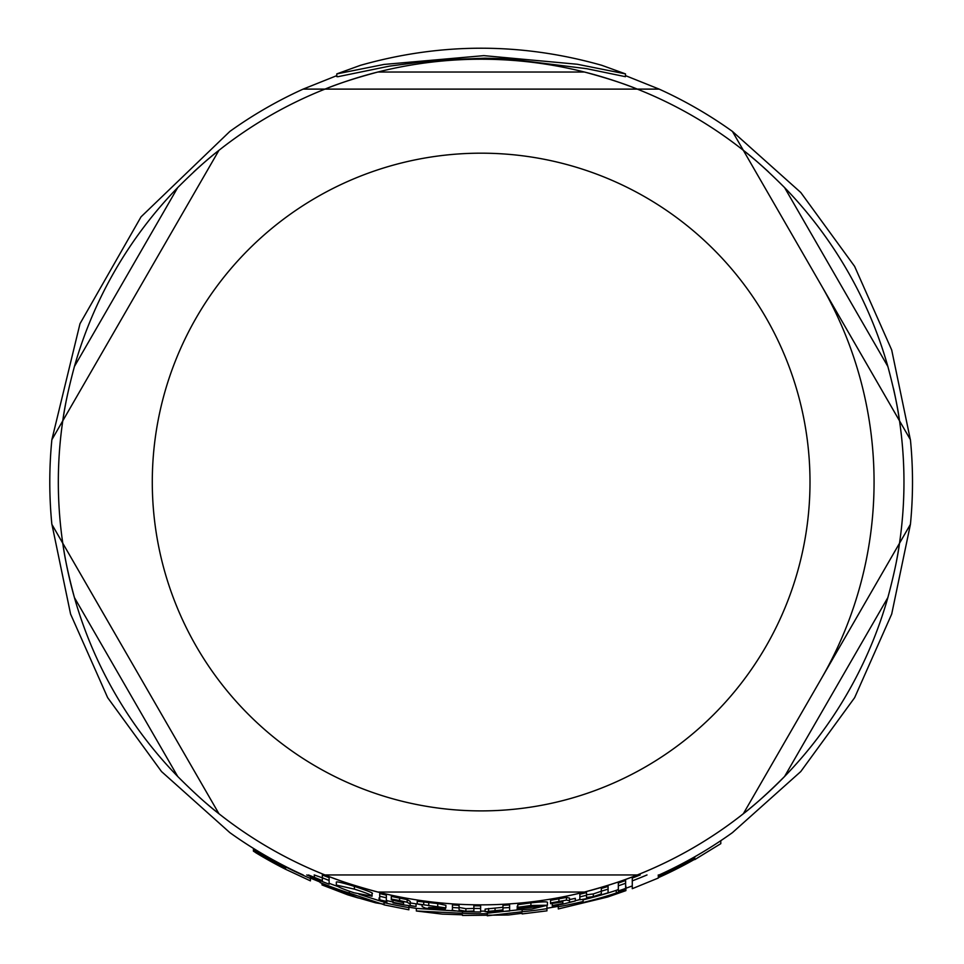 <?xml version="1.0" encoding="UTF-8"?>
<svg xmlns="http://www.w3.org/2000/svg" width="964" height="964" viewBox="0 0 964 964"><rect width="100%" height="100%" fill="white"/><g stroke="black" fill="none" stroke-linecap="round" stroke-linejoin="round"><path stroke-width="1.45" d="M336.798 75.638L303.142 89.11L324.976 89.11L303.142 89.11A431.354 431.354 0 0 0 229.866 131.417L141.033 216.852L80 323.699L51.863 439.729L62.781 420.81L51.863 439.729A431.354 431.354 0 0 0 51.863 524.344L218.948 813.736C207.609 805.048 193.86 792.637 177.725 776.49A422.81 422.81 0 0 1 74.421 597.572C68.516 575.52 64.636 557.421 62.781 543.25L218.948 813.736A422.81 422.81 0 0 0 324.976 874.951L637.312 874.951C624.118 880.433 606.489 886.121 584.449 892.037A422.81 422.81 0 0 1 377.852 892.037C355.8 886.121 338.171 880.433 324.976 874.951L637.312 874.951A422.81 422.81 0 0 0 743.34 813.736L899.508 543.25C897.653 557.421 893.773 575.52 887.868 597.572A422.81 422.81 0 0 1 784.576 776.49C768.429 792.637 754.679 805.048 743.34 813.736L910.426 524.344A431.354 431.354 0 0 0 910.426 439.729L850.465 335.882L910.426 439.729A431.354 431.354 0 0 1 910.426 524.344L891.7 614.068L854.646 697.659L800.771 771.562L732.423 832.643A431.354 431.354 0 0 1 659.147 874.951A431.354 431.354 0 0 0 732.423 832.643M111.824 628.179L51.863 524.344A431.354 431.354 0 0 1 51.863 439.729A431.354 431.354 0 0 0 51.863 524.344M193.728 171.929A422.81 422.81 0 0 1 218.948 150.324L62.781 420.81C64.636 406.651 68.516 388.54 74.421 366.489A422.81 422.81 0 0 1 177.725 187.57C193.86 171.435 207.609 159.012 218.948 150.324L62.781 420.81A422.81 422.81 0 0 0 74.421 597.572L177.725 776.49M910.329 439.56L891.7 349.992L854.622 266.377L800.783 192.499L732.423 131.417L743.34 150.324L732.423 131.417A431.354 431.354 0 0 0 659.147 89.11L637.312 89.11L659.147 89.11L625.491 75.626M51.972 524.524L70.577 614.056L107.655 697.659L161.518 771.562L229.866 832.643A431.354 431.354 0 0 0 303.142 874.951A431.354 431.354 0 0 1 229.866 832.643A431.354 431.354 0 0 0 253.436 848.392L253.436 850.128A432.824 432.824 0 0 0 285.609 868.166L285.609 868.938L285.609 868.166M303.142 89.11A431.354 431.354 0 0 0 229.866 131.417M732.423 131.417A431.354 431.354 0 0 0 659.147 89.11M893.411 388.167A422.81 422.81 0 0 1 899.508 420.81L743.34 150.324C754.679 159.012 768.429 171.435 784.576 187.57A422.81 422.81 0 0 1 887.868 366.489C893.773 388.54 897.653 406.651 899.508 420.81L743.34 150.324A422.81 422.81 0 0 0 637.312 89.11L324.976 89.11C338.171 83.639 355.8 77.939 377.852 72.023A422.81 422.81 0 0 1 584.449 72.023C606.489 77.939 624.118 83.639 637.312 89.11L324.976 89.11A422.81 422.81 0 0 0 218.948 150.324M899.508 420.81A422.81 422.81 0 0 1 899.508 543.25M63.009 419.304A422.81 422.81 0 0 1 65.865 402.578M326.398 88.555A422.81 422.81 0 0 1 377.852 72.023L584.449 72.023A422.81 422.81 0 0 1 637.312 89.11M744.533 151.276A422.81 422.81 0 0 1 768.561 171.929M899.279 544.756A422.81 422.81 0 0 1 896.424 561.482M887.868 597.572L784.576 776.49A422.81 422.81 0 0 1 743.34 813.736M635.891 875.517A422.81 422.81 0 0 1 584.449 892.037L377.852 892.037A422.81 422.81 0 0 1 324.976 874.951M217.756 812.785A422.81 422.81 0 0 1 204.693 801.952M558.289 908.956L607.73 896.99L625.889 890.64L625.889 888.929L616.273 893.038A432.655 432.655 0 0 1 583.087 902.509L583.087 901.497A431.679 431.679 0 0 1 558.289 906.763L558.289 908.293M336.352 885.085C336.532 886.35 342.449 888.916 354.101 892.784L372.056 896.207C371.791 895.11 365.91 892.748 354.403 889.133L336.352 885.085L336.352 882.325C335.761 881.156 341.774 882.518 354.403 886.398C368.272 890.989 374.165 893.363 372.056 893.52L372.056 896.207M422.136 906.63L425.461 908.16L445.26 910.124L445.26 909.438L434.704 908.956L428.655 907.486L445.886 907.919L417.219 903.895L422.136 905.076L422.136 906.63L422.136 905.076M517.788 907.293L517.788 908.04L529.899 906.353L540.792 906.136A428.281 428.281 0 0 1 517.222 908.787L517.222 908.871C516.415 909.956 521.271 910.016 531.815 909.04L547.419 905.232L530.911 905.497L517.788 907.293L517.788 904.678L530.911 902.87C542.804 901.605 548.311 901.521 547.419 902.605L547.419 905.232M625.491 73.891L601.837 65.323C521.379 42.512 440.909 42.512 360.452 65.323L336.798 73.891L383.985 64.443L483.856 55.635L577.243 64.251L625.491 73.891L625.443 76.686L586.847 68.721L507.908 58.852L485.097 58.189L434.824 60.214L389.48 66.13L337.834 76.722L336.798 76.614L336.798 73.891M361.765 64.95L360.452 65.323M625.889 888.23L632.276 885.952L632.276 878.059A423.883 423.883 0 0 0 640.192 874.951M575.315 900.665A429.101 429.101 0 0 0 580.207 899.545M583.087 899.858A430.089 430.089 0 0 0 616.273 890.338L618.334 889.483M386.913 900.653A429.101 429.101 0 0 0 392.999 901.979M358.969 894.206L381.334 901.364M381.756 901.473L384.082 902.087M329.122 883.301A429.101 429.101 0 0 0 338.219 886.627M417.219 903.895L417.219 901.256L437.74 903.569L445.886 905.304L445.886 907.919M531.815 906.437L523.946 907.1M586.51 894.785L593.318 893.941L601.319 891.218L601.319 893.917L593.318 896.628L586.51 897.46L586.51 895.255A426.437 426.437 0 0 1 579.87 896.881L579.87 899.087C577.617 900.243 581.4 899.774 591.221 897.701L601.319 894.833A429.932 429.932 0 0 0 608.079 892.809L608.079 889.145A426.437 426.437 0 0 1 601.319 891.194L601.319 888.471A423.835 423.835 0 0 0 608.079 886.41L608.079 889.145M579.87 899.087L579.87 894.206A423.835 423.835 0 0 0 586.51 892.568L586.51 895.255M306.769 874.951L322.35 881.566A429.932 429.932 0 0 0 329.122 884.193L329.122 881.433M322.35 877.806L322.35 874.999A423.835 423.835 0 0 0 329.122 877.662L329.122 880.457A426.437 426.437 0 0 1 322.35 877.806L322.35 880.626L308.48 874.951M314.204 874.951L322.35 877.83M473.878 908.413L473.878 905.799A423.835 423.835 0 0 0 480.638 905.871L480.638 908.474A426.437 426.437 0 0 1 473.878 908.413L473.878 911.028L465.889 911.269L459.069 910.04L459.069 907.907A426.437 426.437 0 0 1 452.441 907.51L452.441 909.654C450.983 910.269 454.767 910.944 463.78 911.679L473.878 911.908A429.932 429.932 0 0 0 480.638 911.968L480.638 909.377M459.069 907.437L465.889 908.678L473.878 908.437M452.441 907.51L452.441 904.895A423.835 423.835 0 0 0 459.069 905.292L459.069 910.04M410.218 902.907A426.811 426.811 0 0 0 416.05 903.846L416.05 906.473A429.402 429.402 0 0 1 410.218 905.533L410.218 904.015L407.182 902.268L399.626 900.533L391.288 899.087L391.288 899.822L403.579 902.666L403.579 904.365A429.402 429.402 0 0 1 392.999 902.292L392.999 902.834A429.932 429.932 0 0 0 403.579 904.919L416.05 906.473M391.288 899.087L391.288 896.424L407.182 899.617L410.218 901.376L410.218 903.774M569.483 899.605A426.811 426.811 0 0 0 575.315 898.328L575.315 900.979A429.402 429.402 0 0 1 569.483 902.244L569.483 900.713L566.458 900.111L550.552 902.979L550.552 903.702L562.856 901.882L562.856 903.581L562.856 901.882M550.552 902.979L550.552 900.34L566.458 897.448L569.483 898.05L569.483 900.46M618.334 888.218L618.334 883.048A423.835 423.835 0 0 0 625.624 880.481L625.624 883.253A426.437 426.437 0 0 1 618.334 885.808L618.334 890.941A431.306 431.306 0 0 0 625.624 888.422L625.624 883.253M379.72 896.231L379.72 893.556A423.835 423.835 0 0 0 386.347 895.122L386.347 897.797A426.437 426.437 0 0 1 379.72 896.231L379.72 899.834A429.932 429.932 0 0 0 386.347 901.388L386.347 898.737M502.955 905.304A423.835 423.835 0 0 0 509.607 904.907L509.607 907.522A426.437 426.437 0 0 1 502.955 907.919L502.955 905.304M502.955 909.896L502.955 907.919L502.955 909.896L485.121 911.679L485.121 909.088L502.955 907.293M386.347 899.448L386.913 902.376L379.093 900.545L386.913 902.376M379.093 900.545L379.093 897.894L379.72 897.87M487.29 913.233L519.608 909.679M480.638 911.137A429.101 429.101 0 0 0 485.121 911.113M546.95 910.197L546.95 908.666A431.679 431.679 0 0 1 522.151 911.751L487.29 915.8L487.29 913.667A431.679 431.679 0 0 1 462.491 913.306L416.352 910.992L416.352 908.401L455.562 910.956M416.34 910.992L442.235 914.113L462.491 914.812M462.479 915.463L508.389 915.005L522.151 913.269M546.95 908.666L546.95 906.052M522.151 911.751L522.151 909.751M487.29 913.667L487.29 911.811M462.491 913.306L462.491 911.619M485.121 911.679L492.966 911.872L502.955 910.715L502.955 911.414A429.932 429.932 0 0 0 509.607 911.028L509.607 907.522M488.603 911.088L488.603 908.498M566.458 900.111L566.458 897.448M569.483 902.244L569.483 900.713M562.856 903.581A429.402 429.402 0 0 1 552.276 905.497L552.276 903.316M552.276 905.497L552.276 906.052A429.932 429.932 0 0 0 562.856 904.136L575.315 900.979M403.579 902.666L403.579 901.738M392.999 902.292L392.999 900.087M407.182 902.268L407.182 899.617M410.218 905.533L410.218 904.015M601.319 893.917L601.319 891.218M517.222 908.787L517.222 906.184M445.26 909.438L445.26 908.221M428.739 905.582L428.739 902.955M310.408 880.156L310.408 876.662M255.508 852.429A433.716 433.716 0 0 1 253.436 851.164L253.436 850.128M285.609 868.938A433.511 433.511 0 0 1 255.508 852.188L255.508 852.55A433.824 433.824 0 0 0 285.609 869.287L310.408 880.855M310.408 878.505A431.679 431.679 0 0 1 253.436 848.766M255.508 852.188L255.508 851.393M408.881 909.148L408.881 906.003M408.881 907.618A431.679 431.679 0 0 1 384.082 902.653L384.082 904.714L349.354 893.098A431.679 431.679 0 0 1 320.12 882.554L358.415 898.026L347.763 894.845L375.635 902.834L384.082 904.208M347.763 894.845L322.024 884.94L322.024 883.482M384.082 902.653L384.082 902.027M349.354 893.098L349.354 891.23M320.12 882.554L320.12 880.481M583.087 901.497L583.087 899.46M616.273 893.038L616.273 890.338M558.289 906.763L558.289 904.991M625.889 888.929L625.889 886.193M694.803 859.599L720.795 843.669L720.795 840.692M658.267 877.361L658.267 877.71A433.511 433.511 0 0 0 694.803 859.225L694.803 858.864M694.803 856.755L694.803 857.695A432.161 432.161 0 0 1 658.267 876.24L658.267 874.951M647.013 874.951A426.498 426.498 0 0 1 632.276 880.855L632.276 888.688L658.267 878.059M887.868 366.489L784.576 187.57M177.725 187.57L74.421 366.489M152.288 482.036A328.857 328.857 0 0 1 481.144 153.18A328.857 328.857 0 0 1 810.001 482.036A328.857 328.857 0 0 1 481.144 810.893A328.857 328.857 0 0 1 152.288 482.036M495.05 911.233L495.05 908.642M558.903 901.256L558.903 898.605M399.626 900.533L399.626 897.882M465.889 911.269L465.889 908.678M314.36 877.83L314.36 875.023M593.318 896.628L593.318 893.941M530.911 905.497L530.911 902.87M437.74 906.196L437.74 903.569M434.704 908.956L434.704 907.98M423.714 904.521L423.714 901.882M354.403 889.133L354.403 886.398M821.424 678.487A392.914 392.914 0 0 0 821.424 285.573M558.289 906.341L546.95 908.257M320.12 882.084L310.408 878.059M408.881 907.208L416.352 908.401M546.95 910.847L522.151 913.92M408.881 909.799L384.082 904.871"/></g></svg>
